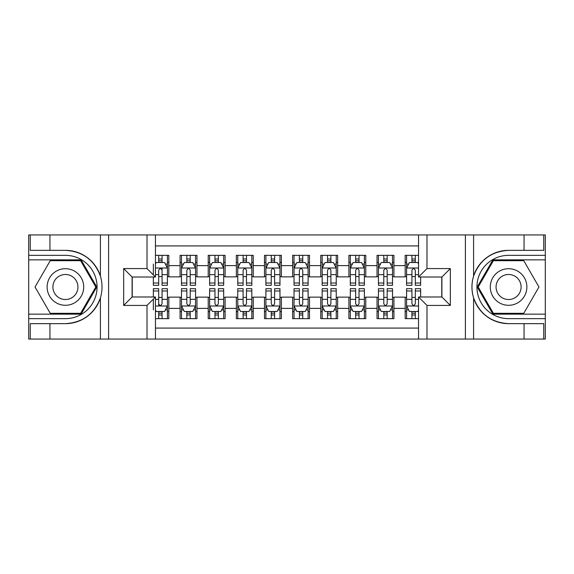 <?xml version="1.0" encoding="UTF-8"?>
<svg xmlns="http://www.w3.org/2000/svg" width="574" height="574" viewBox="0 0 574 574"><rect width="100%" height="100%" fill="white"/><g stroke="black" fill="none" stroke-linecap="round" stroke-linejoin="round"><path stroke-width="0.86" d="M155.461 339.055L418.539 339.055L418.539 296.988L441.894 296.988L441.894 277.012L418.539 277.012L418.539 234.945L155.461 234.945L155.461 277.012L132.106 277.012L132.106 296.988L155.461 296.988L155.461 339.055L49.945 339.055L49.945 323.65L65.422 323.65C82.642 322.61 94.308 314.021 100.414 297.884C102.559 290.638 102.559 283.377 100.414 276.116C94.308 259.979 82.642 251.39 65.422 250.35L49.945 250.35L49.945 234.945L28.7 234.945L28.7 314.15L81.099 314.15L96.769 287L81.099 259.85L28.7 259.85M418.539 255.344L405.179 255.344L405.179 265.618L393.922 265.618L393.922 276.869L405.179 276.869L405.179 265.618M393.922 265.618L393.922 255.344L377.039 255.344L377.039 265.618L365.781 265.618L365.781 276.869L377.039 276.869L377.039 265.618M365.781 265.618L365.781 255.344L348.899 255.344L348.899 265.618L337.648 265.618L337.648 276.869L348.899 276.869L348.899 265.618M337.648 265.618L337.648 255.344L320.766 255.344L320.766 265.618L309.508 265.618L309.508 276.869L320.766 276.869L320.766 265.618M309.508 265.618L309.508 255.344L292.625 255.344L292.625 265.618L281.375 265.618L281.375 276.869L292.625 276.869L292.625 265.618M281.375 265.618L281.375 255.344L264.492 255.344L264.492 265.618L253.234 265.618L253.234 276.869L264.492 276.869L264.492 265.618M253.234 265.618L253.234 255.344L236.352 255.344L236.352 265.618L225.101 265.618L225.101 276.869L236.352 276.869L236.352 265.618M225.101 265.618L225.101 255.344L208.219 255.344L208.219 265.618L196.961 265.618L196.961 276.869L208.219 276.869L208.219 265.618M196.961 265.618L196.961 255.344L180.078 255.344L180.078 276.869L168.821 276.869L168.821 255.344L155.461 255.344M155.461 318.656L168.821 318.656L168.821 297.131L180.078 297.131L180.078 318.656L196.961 318.656L196.961 297.131L208.219 297.131L208.219 308.382L196.961 308.382M208.219 308.382L208.219 318.656L225.101 318.656L225.101 297.131L236.352 297.131L236.352 308.382L225.101 308.382M236.352 308.382L236.352 318.656L253.234 318.656L253.234 297.131L264.492 297.131L264.492 308.382L253.234 308.382M264.492 308.382L264.492 318.656L281.375 318.656L281.375 297.131L292.625 297.131L292.625 308.382L281.375 308.382M292.625 308.382L292.625 318.656L309.508 318.656L309.508 297.131L320.766 297.131L320.766 308.382L309.508 308.382M320.766 308.382L320.766 318.656L337.648 318.656L337.648 297.131L348.899 297.131L348.899 308.382L337.648 308.382M348.899 308.382L348.899 318.656L365.781 318.656L365.781 297.131L377.039 297.131L377.039 308.382L365.781 308.382M377.039 308.382L377.039 318.656L393.922 318.656L393.922 297.131L405.179 297.131L405.179 308.382L393.922 308.382M418.539 245.923L155.461 245.923M155.461 328.077L418.539 328.077M405.179 308.382L405.179 318.656L418.539 318.656M132.242 277.012L132.242 296.988M441.758 296.988L441.758 277.012M158.697 262.383L162.069 262.383M167.414 262.383L168.821 262.383M158.697 276.589L162.069 276.589M167.414 276.589L168.821 276.589M158.697 297.411L162.069 297.411M167.414 297.411L168.821 297.411M158.697 311.617L162.069 311.617M167.414 311.617L168.821 311.617M180.078 276.589L181.484 276.589M186.83 276.589L190.209 276.589M195.555 276.589L196.961 276.589M180.078 262.383L181.484 262.383M186.83 262.383L190.209 262.383M195.555 262.383L196.961 262.383M180.078 297.411L181.484 297.411M186.83 297.411L190.209 297.411M195.555 297.411L196.961 297.411M180.078 311.617L181.484 311.617M186.83 311.617L190.209 311.617M195.555 311.617L196.961 311.617M208.219 297.411L209.625 297.411M214.97 297.411L218.342 297.411M223.688 297.411L225.101 297.411M208.219 311.617L209.625 311.617M214.97 311.617L218.342 311.617M223.688 311.617L225.101 311.617M208.219 262.383L209.625 262.383M214.97 262.383L218.342 262.383M223.688 262.383L225.101 262.383M208.219 276.589L209.625 276.589M214.97 276.589L218.342 276.589M223.688 276.589L225.101 276.589M236.352 297.411L237.758 297.411M243.103 297.411L246.483 297.411M251.828 297.411L253.234 297.411M236.352 311.617L237.758 311.617M243.103 311.617L246.483 311.617M251.828 311.617L253.234 311.617M236.352 262.383L237.758 262.383M243.103 262.383L246.483 262.383M251.828 262.383L253.234 262.383M236.352 276.589L237.758 276.589M243.103 276.589L246.483 276.589M251.828 276.589L253.234 276.589M264.492 297.411L265.898 297.411M271.244 297.411L274.623 297.411M279.969 297.411L281.375 297.411M264.492 311.617L265.898 311.617M271.244 311.617L274.623 311.617M279.969 311.617L281.375 311.617M264.492 262.383L265.898 262.383M271.244 262.383L274.623 262.383M279.969 262.383L281.375 262.383M264.492 276.589L265.898 276.589M271.244 276.589L274.623 276.589M279.969 276.589L281.375 276.589M292.625 297.411L294.031 297.411M299.377 297.411L302.756 297.411M308.102 297.411L309.508 297.411M292.625 311.617L294.031 311.617M299.377 311.617L302.756 311.617M308.102 311.617L309.508 311.617M292.625 262.383L294.031 262.383M299.377 262.383L302.756 262.383M308.102 262.383L309.508 262.383M292.625 276.589L294.031 276.589M299.377 276.589L302.756 276.589M308.102 276.589L309.508 276.589M320.766 297.411L322.172 297.411M327.517 297.411L330.897 297.411M336.242 297.411L337.648 297.411M320.766 311.617L322.172 311.617M327.517 311.617L330.897 311.617M336.242 311.617L337.648 311.617M320.766 262.383L322.172 262.383M327.517 262.383L330.897 262.383M336.242 262.383L337.648 262.383M320.766 276.589L322.172 276.589M327.517 276.589L330.897 276.589M336.242 276.589L337.648 276.589M348.899 297.411L350.312 297.411M355.658 297.411L359.03 297.411M364.375 297.411L365.781 297.411M348.899 311.617L350.312 311.617M355.658 311.617L359.03 311.617M364.375 311.617L365.781 311.617M348.899 262.383L350.312 262.383M355.658 262.383L359.03 262.383M364.375 262.383L365.781 262.383M348.899 276.589L350.312 276.589M355.658 276.589L359.03 276.589M364.375 276.589L365.781 276.589M377.039 297.411L378.445 297.411M383.791 297.411L387.17 297.411M392.516 297.411L393.922 297.411M377.039 311.617L378.445 311.617M383.791 311.617L387.17 311.617M392.516 311.617L393.922 311.617M377.039 262.383L378.445 262.383M383.791 262.383L387.17 262.383M392.516 262.383L393.922 262.383M377.039 276.589L378.445 276.589M383.791 276.589L387.17 276.589M392.516 276.589L393.922 276.589M405.179 297.411L406.586 297.411M411.931 297.411L415.303 297.411M405.179 311.617L406.586 311.617M411.931 311.617L415.303 311.617M405.179 262.383L406.586 262.383M411.931 262.383L415.303 262.383M405.179 276.589L406.586 276.589M411.931 276.589L415.303 276.589M162.069 255.344L162.069 262.519L162.069 259.003L158.697 259.003M153.351 279.753L153.351 281.655M153.351 274.666L153.351 264.069M153.351 283.018L153.351 285.314L158.697 285.314L158.697 283.018L153.351 283.018L153.351 277.012M155.461 263.925L156.164 262.519L164.602 262.519L167.414 268.151L167.414 285.314L162.069 285.314L162.069 268.008M167.414 264.126L167.414 259.003M158.697 279.753L158.697 270.261C159.823 268.094 160.95 268.094 162.069 270.261L162.069 274.666L167.414 274.666L167.414 255.344M158.697 262.519L158.697 255.344M162.069 279.753L162.069 281.655M155.461 274.666L158.697 274.666L158.697 283.018M158.697 318.656L158.697 311.481L158.697 314.997L162.069 314.997M155.461 310.075L156.164 311.481L164.602 311.481L167.414 305.849L167.414 299.334L167.414 318.656M167.414 294.247L167.414 292.345M167.414 309.874L167.414 314.997M167.414 290.982L167.414 288.686L162.069 288.686L162.069 290.982L167.414 290.982L167.414 299.334L162.069 299.334L162.069 294.247M153.351 296.988L153.351 288.686L158.697 288.686L158.697 305.992M153.351 299.334L153.351 309.931M162.069 311.481L162.069 318.656M158.697 294.247L158.697 292.345M155.461 299.334L158.697 299.334L158.697 303.739C159.816 305.906 160.942 305.906 162.069 303.739L162.069 290.982M74.563 271.158A18.289 18.289 0 0 0 49.579 277.852A18.289 18.289 0 0 0 56.274 302.842A18.289 18.289 0 0 0 81.257 296.148A18.289 18.289 0 0 0 74.563 271.158M71.678 276.159A12.52 12.52 0 0 0 54.573 280.736A12.52 12.52 0 0 0 59.158 297.841A12.52 12.52 0 0 0 76.263 293.264A12.52 12.52 0 0 0 71.678 276.159M80.611 313.311L50.232 313.311L35.043 287L50.232 260.689L80.611 260.689L95.801 287L80.611 313.311M517.726 271.158A18.289 18.289 0 0 0 492.743 277.852A18.289 18.289 0 0 0 499.437 302.842A18.289 18.289 0 0 0 524.421 296.148A18.289 18.289 0 0 0 517.726 271.158M514.842 276.159A12.52 12.52 0 0 0 497.737 280.736A12.52 12.52 0 0 0 502.322 297.841A12.52 12.52 0 0 0 519.427 293.264A12.52 12.52 0 0 0 514.842 276.159M523.768 313.311L493.389 313.311L478.199 287L493.389 260.689L523.768 260.689L538.957 287L523.768 313.311M147.016 339.055L147.016 305.433L123.661 305.433L123.661 268.567L147.016 268.567L147.016 234.945L108.608 234.945L108.608 339.055M65.422 250.35A36.65 36.65 0 0 1 100.414 276.116L100.414 234.945L49.945 234.945M49.945 339.055L28.7 339.055L28.7 314.15M28.7 318.656L65.422 318.656A31.656 31.656 0 0 0 97.071 287A31.656 31.656 0 0 0 65.422 255.344L28.7 255.344M65.422 323.65A36.65 36.65 0 0 0 100.414 297.884L100.414 339.055M100.414 234.945L108.608 234.945M147.016 234.945L155.461 234.945M49.945 323.65L30.25 323.65L30.25 339.055M49.945 250.35L30.25 250.35L30.25 234.945M147.016 305.433L155.461 296.988M123.661 305.433L132.106 296.988M123.661 268.567L132.106 277.012M147.016 268.567L155.461 277.012M418.539 234.945L524.055 234.945L524.055 250.35L508.578 250.35C491.358 251.39 479.692 259.979 473.586 276.116C471.441 283.362 471.441 290.623 473.586 297.884C479.692 314.021 491.358 322.61 508.578 323.65L524.055 323.65L524.055 339.055L545.3 339.055L545.3 259.85L492.901 259.85L477.231 287L492.901 314.15L545.3 314.15M426.984 234.945L426.984 268.567L450.339 268.567L450.339 305.433L426.984 305.433L426.984 339.055L465.392 339.055L465.392 234.945M473.586 297.884L473.586 339.055L524.055 339.055M524.055 234.945L545.3 234.945L545.3 259.85M545.3 255.344L508.578 255.344A31.656 31.656 0 0 0 476.929 287A31.656 31.656 0 0 0 508.578 318.656L545.3 318.656M508.578 250.35A36.65 36.65 0 0 0 471.936 287A36.65 36.65 0 0 0 508.578 323.65M473.586 339.055L465.392 339.055M426.984 339.055L418.539 339.055M524.055 250.35L543.75 250.35L543.75 234.945M524.055 323.65L543.75 323.65L543.75 339.055M426.984 268.567L418.539 277.012M450.339 268.567L441.894 277.012M450.339 305.433L441.894 296.988M426.984 305.433L418.539 296.988M190.209 259.003L186.83 259.003M195.555 283.018L190.209 283.018L190.209 285.314L195.555 285.314L195.555 268.151L192.742 262.519L184.297 262.519L181.484 268.151L181.484 285.314L186.83 285.314L186.83 283.018L181.484 283.018M181.484 268.151L181.484 255.344M195.555 268.151L195.555 255.344M186.83 262.519L186.83 255.344M190.209 255.344L190.209 262.519M190.209 283.018L190.209 270.261C189.083 268.094 187.956 268.094 186.83 270.261L186.83 283.018M218.342 259.003L214.97 259.003M223.688 283.018L218.342 283.018L218.342 285.314L223.688 285.314L223.688 268.151L220.875 262.519L212.437 262.519L209.625 268.151L209.625 285.314L214.97 285.314L214.97 283.018L209.625 283.018M209.625 268.151L209.625 255.344M223.688 268.151L223.688 255.344M214.97 262.519L214.97 255.344M218.342 255.344L218.342 262.519M218.342 283.018L218.342 270.261C217.223 268.094 216.097 268.094 214.97 270.261L214.97 283.018M246.483 259.003L243.103 259.003M251.828 283.018L246.483 283.018L246.483 285.314L251.828 285.314L251.828 268.151L249.016 262.519L240.571 262.519L237.758 268.151L237.758 285.314L243.103 285.314L243.103 283.018L237.758 283.018M237.758 268.151L237.758 255.344M251.828 268.151L251.828 255.344M243.103 262.519L243.103 255.344M246.483 255.344L246.483 262.519M246.483 283.018L246.483 270.261C245.356 268.094 244.23 268.094 243.103 270.261L243.103 283.018M274.623 259.003L271.244 259.003M279.969 283.018L274.623 283.018L274.623 285.314L279.969 285.314L279.969 268.151L277.149 262.519L268.711 262.519L265.898 268.151L265.898 285.314L271.244 285.314L271.244 283.018L265.898 283.018M265.898 268.151L265.898 255.344M279.969 268.151L279.969 255.344M271.244 262.519L271.244 255.344M274.623 255.344L274.623 262.519M274.623 283.018L274.623 270.261C273.497 268.094 272.37 268.094 271.244 270.261L271.244 283.018M186.83 314.997L190.209 314.997M181.484 290.982L186.83 290.982L186.83 288.686L181.484 288.686L181.484 305.849L184.297 311.481L192.742 311.481L195.555 305.849L195.555 288.686L190.209 288.686L190.209 290.982L195.555 290.982M195.555 305.849L195.555 318.656M181.484 305.849L181.484 318.656M190.209 311.481L190.209 318.656M186.83 318.656L186.83 311.481M186.83 290.982L186.83 303.739C187.956 305.906 189.083 305.906 190.209 303.739L190.209 290.982M214.97 314.997L218.342 314.997M209.625 290.982L214.97 290.982L214.97 288.686L209.625 288.686L209.625 305.849L212.437 311.481L220.875 311.481L223.688 305.849L223.688 288.686L218.342 288.686L218.342 290.982L223.688 290.982M223.688 305.849L223.688 318.656M209.625 305.849L209.625 318.656M218.342 311.481L218.342 318.656M214.97 318.656L214.97 311.481M214.97 290.982L214.97 303.739C216.089 305.906 217.216 305.906 218.342 303.739L218.342 290.982M243.103 314.997L246.483 314.997M237.758 290.982L243.103 290.982L243.103 288.686L237.758 288.686L237.758 305.849L240.571 311.481L249.016 311.481L251.828 305.849L251.828 288.686L246.483 288.686L246.483 290.982L251.828 290.982M251.828 305.849L251.828 318.656M237.758 305.849L237.758 318.656M246.483 311.481L246.483 318.656M243.103 318.656L243.103 311.481M243.103 290.982L243.103 303.739C244.23 305.906 245.356 305.906 246.483 303.739L246.483 290.982M271.244 314.997L274.623 314.997M265.898 290.982L271.244 290.982L271.244 288.686L265.898 288.686L265.898 305.849L268.711 311.481L277.149 311.481L279.969 305.849L279.969 288.686L274.623 288.686L274.623 290.982L279.969 290.982M279.969 305.849L279.969 318.656M265.898 305.849L265.898 318.656M274.623 311.481L274.623 318.656M271.244 318.656L271.244 311.481M271.244 290.982L271.244 303.739C272.37 305.906 273.489 305.906 274.623 303.739L274.623 290.982M302.756 259.003L299.377 259.003M308.102 283.018L302.756 283.018L302.756 285.314L308.102 285.314L308.102 268.151L305.289 262.519L296.851 262.519L294.031 268.151L294.031 285.314L299.377 285.314L299.377 283.018L294.031 283.018M294.031 268.151L294.031 255.344M308.102 268.151L308.102 255.344M299.377 262.519L299.377 255.344M302.756 255.344L302.756 262.519M302.756 283.018L302.756 270.261C301.63 268.094 300.511 268.094 299.377 270.261L299.377 283.018M299.377 314.997L302.756 314.997M294.031 290.982L299.377 290.982L299.377 288.686L294.031 288.686L294.031 305.849L296.851 311.481L305.289 311.481L308.102 305.849L308.102 288.686L302.756 288.686L302.756 290.982L308.102 290.982M308.102 305.849L308.102 318.656M294.031 305.849L294.031 318.656M302.756 311.481L302.756 318.656M299.377 318.656L299.377 311.481M299.377 290.982L299.377 303.739C300.503 305.906 301.63 305.906 302.756 303.739L302.756 290.982M330.897 259.003L327.517 259.003M336.242 283.018L330.897 283.018L330.897 285.314L336.242 285.314L336.242 268.151L333.429 262.519L324.984 262.519L322.172 268.151L322.172 285.314L327.517 285.314L327.517 283.018L322.172 283.018M322.172 268.151L322.172 255.344M336.242 268.151L336.242 255.344M327.517 262.519L327.517 255.344M330.897 255.344L330.897 262.519M330.897 283.018L330.897 270.261C329.77 268.094 328.644 268.094 327.517 270.261L327.517 283.018M327.517 314.997L330.897 314.997M322.172 290.982L327.517 290.982L327.517 288.686L322.172 288.686L322.172 305.849L324.984 311.481L333.429 311.481L336.242 305.849L336.242 288.686L330.897 288.686L330.897 290.982L336.242 290.982M336.242 305.849L336.242 318.656M322.172 305.849L322.172 318.656M330.897 311.481L330.897 318.656M327.517 318.656L327.517 311.481M327.517 290.982L327.517 303.739C328.644 305.906 329.77 305.906 330.897 303.739L330.897 290.982M359.03 259.003L355.658 259.003M364.375 283.018L359.03 283.018L359.03 285.314L364.375 285.314L364.375 268.151L361.563 262.519L353.125 262.519L350.312 268.151L350.312 285.314L355.658 285.314L355.658 283.018L350.312 283.018M350.312 268.151L350.312 255.344M364.375 268.151L364.375 255.344M355.658 262.519L355.658 255.344M359.03 255.344L359.03 262.519M359.03 283.018L359.03 270.261C357.911 268.094 356.784 268.094 355.658 270.261L355.658 283.018M355.658 314.997L359.03 314.997M350.312 290.982L355.658 290.982L355.658 288.686L350.312 288.686L350.312 305.849L353.125 311.481L361.563 311.481L364.375 305.849L364.375 288.686L359.03 288.686L359.03 290.982L364.375 290.982M364.375 305.849L364.375 318.656M350.312 305.849L350.312 318.656M359.03 311.481L359.03 318.656M355.658 318.656L355.658 311.481M355.658 290.982L355.658 303.739C356.777 305.906 357.903 305.906 359.03 303.739L359.03 290.982M387.17 259.003L383.791 259.003M392.516 283.018L387.17 283.018L387.17 285.314L392.516 285.314L392.516 268.151L389.703 262.519L381.258 262.519L378.445 268.151L378.445 285.314L383.791 285.314L383.791 283.018L378.445 283.018M378.445 268.151L378.445 255.344M392.516 268.151L392.516 255.344M383.791 262.519L383.791 255.344M387.17 255.344L387.17 262.519M387.17 283.018L387.17 270.261C386.044 268.094 384.917 268.094 383.791 270.261L383.791 283.018M383.791 314.997L387.17 314.997M378.445 290.982L383.791 290.982L383.791 288.686L378.445 288.686L378.445 305.849L381.258 311.481L389.703 311.481L392.516 305.849L392.516 288.686L387.17 288.686L387.17 290.982L392.516 290.982M392.516 305.849L392.516 318.656M378.445 305.849L378.445 318.656M387.17 311.481L387.17 318.656M383.791 318.656L383.791 311.481M383.791 290.982L383.791 303.739C384.917 305.906 386.044 305.906 387.17 303.739L387.17 290.982M415.303 259.003L411.931 259.003M418.539 263.925L417.836 262.519L409.398 262.519L406.586 268.151L406.586 285.314L411.931 285.314L411.931 283.018L406.586 283.018M406.586 268.151L406.586 255.344M420.649 277.012L420.649 285.314L415.303 285.314L415.303 270.261C414.184 268.094 413.058 268.094 411.931 270.261L411.931 283.018M411.931 262.519L411.931 255.344M415.303 255.344L415.303 262.519M411.931 314.997L415.303 314.997M420.649 290.982L420.649 288.686L415.303 288.686L415.303 290.982L420.649 290.982L420.649 296.988M408.623 309.931L406.586 309.931L406.586 288.686L411.931 288.686L411.931 303.739C413.05 305.906 414.177 305.906 415.303 303.739L415.303 290.982M406.586 309.931L406.586 318.656M406.586 305.849L409.398 311.481L417.836 311.481L418.539 310.075M415.303 311.481L415.303 318.656M411.931 318.656L411.931 311.481M180.078 308.382L168.821 308.382M180.078 265.618L168.821 265.618M167.35 268.008L155.461 268.008M165.377 264.069L167.414 264.069M167.414 283.018L162.069 283.018M162.069 260.797L158.697 260.797M155.461 305.992L167.35 305.992M167.414 309.931L165.377 309.931M153.351 290.982L158.697 290.982M158.697 313.203L162.069 313.203M473.586 234.945L473.586 276.116M195.483 268.008L181.556 268.008M181.484 264.069L183.522 264.069M193.517 264.069L195.555 264.069M186.83 274.666L181.484 274.666M195.555 274.666L190.209 274.666M190.209 260.797L186.83 260.797M223.623 268.008L209.689 268.008M209.625 264.069L211.662 264.069M221.65 264.069L223.688 264.069M214.97 274.666L209.625 274.666M223.688 274.666L218.342 274.666M218.342 260.797L214.97 260.797M251.756 268.008L237.83 268.008M237.758 264.069L239.803 264.069M249.79 264.069L251.828 264.069M243.103 274.666L237.758 274.666M251.828 274.666L246.483 274.666M246.483 260.797L243.103 260.797M279.897 268.008L265.97 268.008M265.898 264.069L267.936 264.069M277.924 264.069L279.969 264.069M271.244 274.666L265.898 274.666M279.969 274.666L274.623 274.666M274.623 260.797L271.244 260.797M181.556 305.992L195.483 305.992M195.555 309.931L193.517 309.931M183.522 309.931L181.484 309.931M190.209 299.334L195.555 299.334M181.484 299.334L186.83 299.334M186.83 313.203L190.209 313.203M209.689 305.992L223.623 305.992M223.688 309.931L221.65 309.931M211.662 309.931L209.625 309.931M218.342 299.334L223.688 299.334M209.625 299.334L214.97 299.334M214.97 313.203L218.342 313.203M237.83 305.992L251.756 305.992M251.828 309.931L249.79 309.931M239.803 309.931L237.758 309.931M246.483 299.334L251.828 299.334M237.758 299.334L243.103 299.334M243.103 313.203L246.483 313.203M265.97 305.992L279.897 305.992M279.969 309.931L277.924 309.931M267.936 309.931L265.898 309.931M274.623 299.334L279.969 299.334M265.898 299.334L271.244 299.334M271.244 313.203L274.623 313.203M308.03 268.008L294.103 268.008M294.031 264.069L296.076 264.069M306.064 264.069L308.102 264.069M299.377 274.666L294.031 274.666M308.102 274.666L302.756 274.666M302.756 260.797L299.377 260.797M294.103 305.992L308.03 305.992M308.102 309.931L306.064 309.931M296.076 309.931L294.031 309.931M302.756 299.334L308.102 299.334M294.031 299.334L299.377 299.334M299.377 313.203L302.756 313.203M336.17 268.008L322.244 268.008M322.172 264.069L324.21 264.069M334.197 264.069L336.242 264.069M327.517 274.666L322.172 274.666M336.242 274.666L330.897 274.666M330.897 260.797L327.517 260.797M322.244 305.992L336.17 305.992M336.242 309.931L334.197 309.931M324.21 309.931L322.172 309.931M330.897 299.334L336.242 299.334M322.172 299.334L327.517 299.334M327.517 313.203L330.897 313.203M364.311 268.008L350.377 268.008M350.312 264.069L352.35 264.069M362.338 264.069L364.375 264.069M355.658 274.666L350.312 274.666M364.375 274.666L359.03 274.666M359.03 260.797L355.658 260.797M350.377 305.992L364.311 305.992M364.375 309.931L362.338 309.931M352.35 309.931L350.312 309.931M359.03 299.334L364.375 299.334M350.312 299.334L355.658 299.334M355.658 313.203L359.03 313.203M392.444 268.008L378.517 268.008M378.445 264.069L380.483 264.069M390.478 264.069L392.516 264.069M383.791 274.666L378.445 274.666M392.516 274.666L387.17 274.666M387.17 260.797L383.791 260.797M378.517 305.992L392.444 305.992M392.516 309.931L390.478 309.931M380.483 309.931L378.445 309.931M387.17 299.334L392.516 299.334M378.445 299.334L383.791 299.334M383.791 313.203L387.17 313.203M418.539 268.008L406.65 268.008M406.586 264.069L408.623 264.069M420.649 283.018L415.303 283.018M411.931 274.666L406.586 274.666M418.539 274.666L415.303 274.666M415.303 260.797L411.931 260.797M406.65 305.992L418.539 305.992M406.586 290.982L411.931 290.982M415.303 299.334L418.539 299.334M406.586 299.334L411.931 299.334M411.931 313.203L415.303 313.203"/></g></svg>
